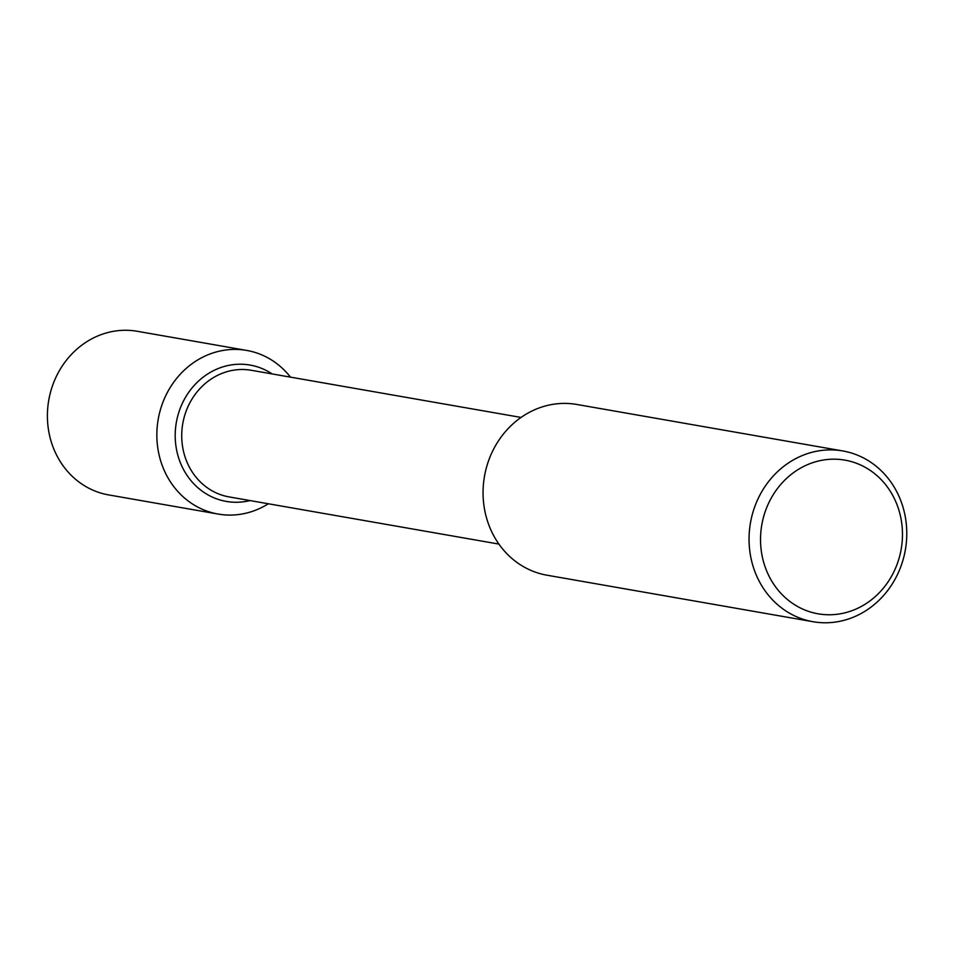 <?xml version="1.0" encoding="UTF-8"?>
<svg xmlns="http://www.w3.org/2000/svg" width="953" height="953" viewBox="0 0 953 953"><rect width="100%" height="100%" fill="white"/><g stroke="black" fill="none" stroke-linecap="round" stroke-linejoin="round"><path stroke-width="1.43" d="M498.907 544.08L229.149 496.918A64.28 58.3 -80.1 0 1 188.277 464.969A64.28 58.3 -80.1 0 1 193.352 396.96A64.28 58.3 -80.1 0 1 251.282 370.288L521.053 417.438M812.992 621.713A86.663 78.611 -80.1 0 1 757.897 578.626A86.663 78.611 -80.1 0 1 764.735 486.923A86.663 78.611 -80.1 0 1 842.845 450.96A86.663 78.611 -80.1 0 1 905.35 549.881A86.663 78.611 -80.1 0 1 812.992 621.713L546.998 575.207A86.663 78.611 -80.1 0 1 491.903 532.131A86.663 78.611 -80.1 0 1 498.741 440.429A86.663 78.611 -80.1 0 1 576.851 404.465L842.833 450.96M768.487 575.028A78.003 70.748 -80.1 0 1 834.733 459.179A78.003 70.748 -80.1 0 1 891.293 576.696A78.003 70.748 -80.1 0 1 768.487 575.028M182.261 467.018A69.2 62.767 -80.1 0 1 187.717 393.792A69.2 62.767 -80.1 0 1 250.091 365.07A69.2 62.767 -80.1 0 1 272.153 373.933A69.2 62.767 -80.1 0 0 250.091 365.07L250.091 365.07A69.2 62.767 -80.1 0 0 187.717 393.792A69.2 62.767 -80.1 0 0 182.261 467.018A69.2 62.767 -80.1 0 0 226.254 501.409A69.2 62.767 -80.1 0 1 182.261 467.018M250.02 500.563A69.2 62.767 -80.1 0 1 226.254 501.409L226.254 501.421A69.2 62.767 -80.1 0 0 250.02 500.563M268.353 503.768A83.054 75.335 -80.1 0 1 218.118 514.06L108.666 494.917A83.054 75.335 -80.1 0 1 55.87 453.628A83.054 75.335 -80.1 0 1 62.421 365.761A83.054 75.335 -80.1 0 1 137.28 331.287L246.732 350.43A83.054 75.335 -80.1 0 1 290.486 377.138M218.118 514.06A83.054 75.335 -80.1 0 1 165.322 472.771A83.054 75.335 -80.1 0 1 171.874 384.893A83.054 75.335 -80.1 0 1 246.732 350.43"/></g></svg>

